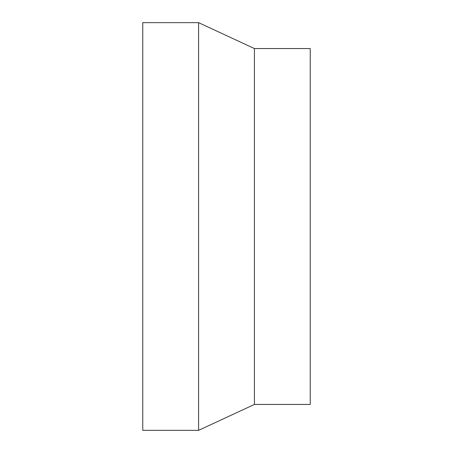 <?xml version="1.0" encoding="UTF-8"?>
<svg xmlns="http://www.w3.org/2000/svg" width="453" height="453" viewBox="0 0 453 453"><rect width="100%" height="100%" fill="white"/><g stroke="black" fill="none" stroke-linecap="round" stroke-linejoin="round"><path stroke-width="0.68" d="M254.41 48.556L254.41 404.444L310.237 404.444L310.237 48.556L254.41 48.556L198.59 22.65L198.59 430.35L254.41 404.444M198.59 22.65L142.763 22.65L142.763 430.35L198.59 430.35"/></g></svg>
